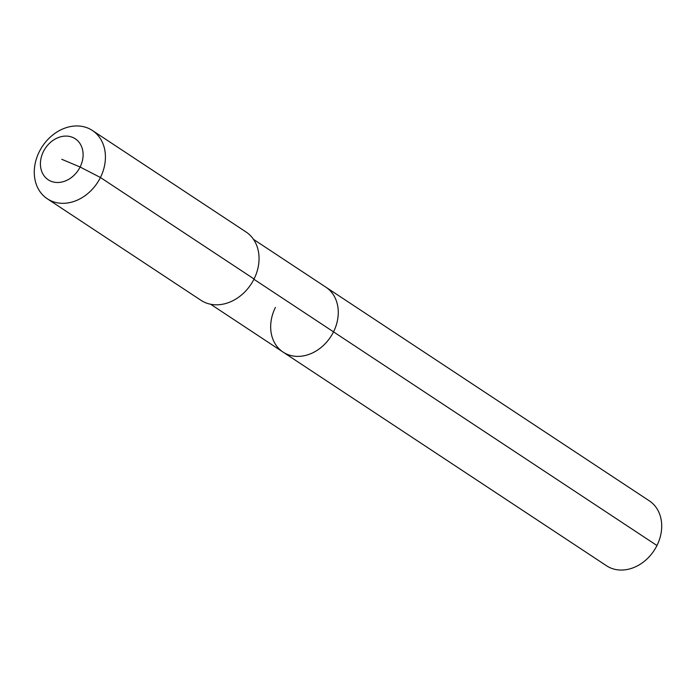 <?xml version="1.0" encoding="UTF-8"?>
<svg xmlns="http://www.w3.org/2000/svg" width="696" height="696" viewBox="0 0 696 696"><rect width="100%" height="100%" fill="white"/><g stroke="black" fill="none" stroke-linecap="round" stroke-linejoin="round"><path stroke-width="1.04" d="M253.501 239.363L649.333 500.859A38.88 31.329 123.4 0 1 656.963 545.525A38.88 31.329 123.4 0 1 606.477 565.735L283.037 352.072A38.88 31.329 123.4 0 1 275.416 307.406M253.927 279.27L333.523 331.853A38.88 31.329 123.4 0 0 325.902 287.187A38.88 31.329 123.4 0 1 333.523 331.853A38.88 31.329 123.4 0 1 283.037 352.072A38.88 31.329 123.4 0 0 333.523 331.853L656.963 545.525M92.403 130.491L246.036 231.977A40.925 32.982 123.4 0 1 254.057 278.992A40.925 32.982 123.4 0 1 200.918 300.272L47.293 198.778A40.925 32.982 123.4 0 1 39.263 151.763A40.925 32.982 123.4 0 1 92.403 130.491A40.925 32.982 123.4 0 1 100.433 177.506A40.925 32.982 123.4 0 1 47.293 198.778M61.761 159.297L80.11 167.014A24.551 19.793 123.4 0 1 50.852 181.178A24.551 19.793 123.4 0 1 43.413 151.571A24.551 19.793 123.4 0 1 72.671 137.408A24.551 19.793 123.4 0 1 80.11 167.014L100.433 177.506L254.057 278.992M210.644 304.239L283.037 352.072"/></g></svg>
